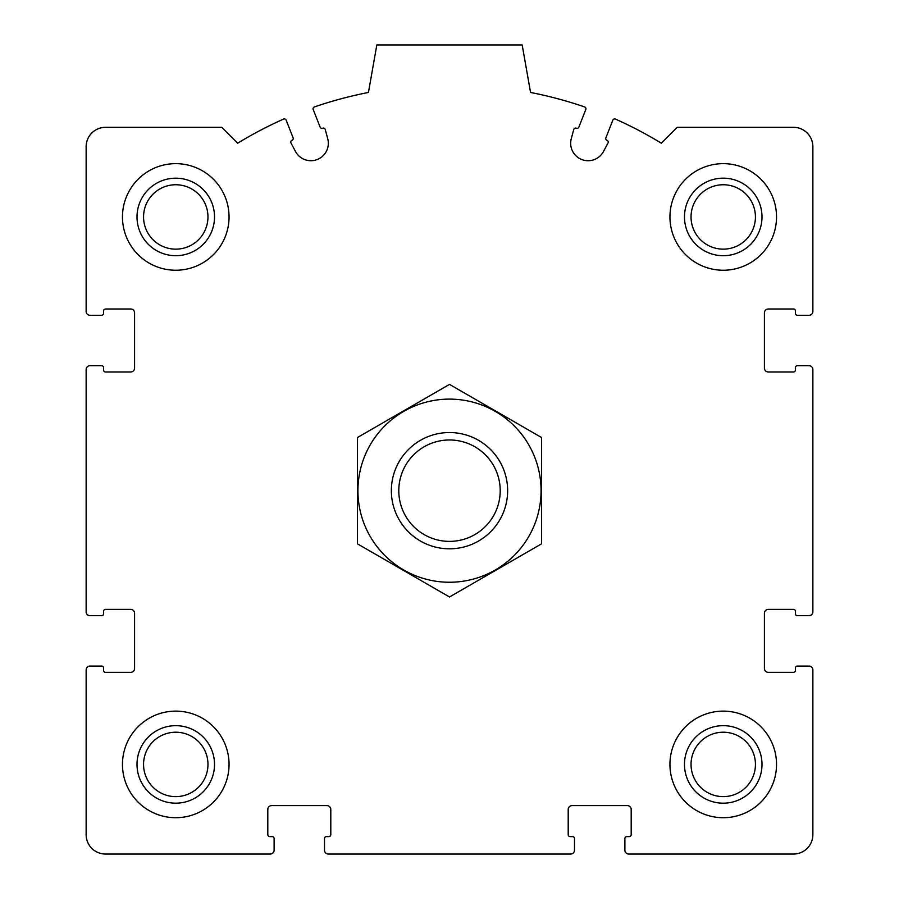 <?xml version="1.0" encoding="UTF-8"?>
<svg xmlns="http://www.w3.org/2000/svg" width="899" height="899" viewBox="0 0 899 899"><rect width="100%" height="100%" fill="white"/><g stroke="black" fill="none" stroke-linecap="round" stroke-linejoin="round"><path stroke-width="1.35" d="M86.135 669.946L86.135 834.665A19.385 19.385 0 0 0 105.509 854.05L270.239 854.05A3.877 3.877 0 0 0 274.116 850.173L274.116 838.542A1.933 1.933 0 0 0 272.172 836.609L269.756 836.609A1.933 1.933 0 0 1 267.812 834.665L267.812 809.482A3.877 3.877 0 0 1 271.689 805.605L326.921 805.605A3.877 3.877 0 0 1 330.798 809.482L330.798 834.665A1.933 1.933 0 0 1 328.865 836.609L326.438 836.609A1.933 1.933 0 0 0 324.505 838.542L324.505 850.173A3.877 3.877 0 0 0 328.382 854.05L570.618 854.05A3.877 3.877 0 0 0 574.495 850.173L574.495 838.542A1.933 1.933 0 0 0 572.562 836.609L570.135 836.609A1.933 1.933 0 0 1 568.202 834.665L568.202 809.482A3.877 3.877 0 0 1 572.079 805.605L627.311 805.605A3.877 3.877 0 0 1 631.188 809.482L631.188 834.665A1.933 1.933 0 0 1 629.244 836.609L626.828 836.609A1.933 1.933 0 0 0 624.884 838.542L624.884 850.173A3.877 3.877 0 0 0 628.761 854.05L793.491 854.05A19.385 19.385 0 0 0 812.865 834.665L812.865 669.946A3.877 3.877 0 0 0 808.988 666.069L797.368 666.069A1.933 1.933 0 0 0 795.424 668.002L795.424 670.429A1.933 1.933 0 0 1 793.491 672.362L768.297 672.362A3.877 3.877 0 0 1 764.42 668.485L764.42 613.253A3.877 3.877 0 0 1 768.297 609.387L793.491 609.387A1.933 1.933 0 0 1 795.424 611.32L795.424 613.747A1.933 1.933 0 0 0 797.368 615.68L808.988 615.68A3.877 3.877 0 0 0 812.865 611.803L812.865 369.556A3.877 3.877 0 0 0 808.988 365.679L797.368 365.679A1.933 1.933 0 0 0 795.424 367.624L795.424 370.04A1.933 1.933 0 0 1 793.491 371.984L768.297 371.984A3.877 3.877 0 0 1 764.42 368.107L764.42 312.874A3.877 3.877 0 0 1 768.297 308.998L793.491 308.998A1.933 1.933 0 0 1 795.424 310.93L795.424 313.358A1.933 1.933 0 0 0 797.368 315.291L808.988 315.291A3.877 3.877 0 0 0 812.865 311.425L812.865 146.694A19.385 19.385 0 0 0 793.491 127.31L677.205 127.31L661.338 143.188A406.977 406.977 0 0 0 615.444 119.084A1.933 1.933 0 0 0 612.848 120.14L605.904 137.794A1.933 1.933 0 0 0 606.994 140.311A1.933 1.933 0 0 1 607.994 143.02L603.521 151.448A17.441 17.441 0 0 1 571.27 138.749L573.753 129.535A1.933 1.933 0 0 1 576.338 128.231A1.933 1.933 0 0 0 578.855 127.141L585.811 109.487A1.933 1.933 0 0 0 584.631 106.936A406.977 406.977 0 0 0 530.556 92.462L522.173 44.95L376.827 44.95L368.444 92.462A406.977 406.977 0 0 0 314.369 106.936A1.933 1.933 0 0 0 313.189 109.487L320.145 127.141A1.933 1.933 0 0 0 322.662 128.231A1.933 1.933 0 0 1 325.247 129.535L327.73 138.749A17.441 17.441 0 0 1 295.479 151.448L291.006 143.02A1.933 1.933 0 0 1 292.006 140.311A1.933 1.933 0 0 0 293.096 137.794L286.152 120.14A1.933 1.933 0 0 0 283.556 119.084A406.977 406.977 0 0 0 237.662 143.188L221.795 127.31L105.509 127.31A19.385 19.385 0 0 0 86.135 146.694L86.135 311.425A3.877 3.877 0 0 0 90.012 315.291L101.632 315.291A1.933 1.933 0 0 0 103.576 313.358L103.576 310.93A1.933 1.933 0 0 1 105.509 308.998L130.703 308.998A3.877 3.877 0 0 1 134.58 312.874L134.58 368.107A3.877 3.877 0 0 1 130.703 371.984L105.509 371.984A1.933 1.933 0 0 1 103.576 370.04L103.576 367.624A1.933 1.933 0 0 0 101.632 365.679L90.012 365.679A3.877 3.877 0 0 0 86.135 369.556L86.135 611.803A3.877 3.877 0 0 0 90.012 615.68L101.632 615.68A1.933 1.933 0 0 0 103.576 613.747L103.576 611.32A1.933 1.933 0 0 1 105.509 609.387L130.703 609.387A3.877 3.877 0 0 1 134.58 613.253L134.58 668.485A3.877 3.877 0 0 1 130.703 672.362L105.509 672.362A1.933 1.933 0 0 1 103.576 670.429L103.576 668.002A1.933 1.933 0 0 0 101.632 666.069L90.012 666.069A3.877 3.877 0 0 0 86.135 669.946M229.054 216.94A53.299 53.299 0 0 0 175.766 163.652A53.299 53.299 0 0 0 122.466 216.94A53.299 53.299 0 0 0 175.766 270.239A53.299 53.299 0 0 0 229.054 216.94M229.054 764.42A53.299 53.299 0 0 0 175.766 711.12A53.299 53.299 0 0 0 122.466 764.42A53.299 53.299 0 0 0 175.766 817.708A53.299 53.299 0 0 0 229.054 764.42M776.534 764.42A53.299 53.299 0 0 0 723.234 711.12A53.299 53.299 0 0 0 669.946 764.42A53.299 53.299 0 0 0 723.234 817.708A53.299 53.299 0 0 0 776.534 764.42M776.534 216.94A53.299 53.299 0 0 0 723.234 163.652A53.299 53.299 0 0 0 669.946 216.94A53.299 53.299 0 0 0 723.234 270.239A53.299 53.299 0 0 0 776.534 216.94M684.476 216.94A38.758 38.758 0 0 1 742.619 183.374A38.758 38.758 0 0 1 742.619 250.506A38.758 38.758 0 0 1 684.476 216.94M691.039 216.94A32.207 32.207 0 0 1 739.338 189.06A32.207 32.207 0 0 1 739.338 244.831A32.207 32.207 0 0 1 691.039 216.94M684.476 764.42A38.758 38.758 0 0 1 742.619 730.853A38.758 38.758 0 0 1 742.619 797.986A38.758 38.758 0 0 1 684.476 764.42M691.039 764.42A32.207 32.207 0 0 1 739.338 736.528A32.207 32.207 0 0 1 739.338 792.311A32.207 32.207 0 0 1 691.039 764.42M137.008 764.42A38.758 38.758 0 0 1 195.139 730.853A38.758 38.758 0 0 1 195.139 797.986A38.758 38.758 0 0 1 137.008 764.42M143.559 764.42A32.207 32.207 0 0 1 191.869 736.528A32.207 32.207 0 0 1 191.869 792.311A32.207 32.207 0 0 1 143.559 764.42M137.008 216.94A38.758 38.758 0 0 1 195.139 183.374A38.758 38.758 0 0 1 195.139 250.506A38.758 38.758 0 0 1 137.008 216.94M143.559 216.94A32.207 32.207 0 0 1 191.869 189.06A32.207 32.207 0 0 1 191.869 244.831A32.207 32.207 0 0 1 143.559 216.94M398.796 490.685A50.704 50.704 0 0 1 474.852 446.769A50.704 50.704 0 0 1 474.852 534.59A50.704 50.704 0 0 1 398.796 490.685M391.357 490.685A58.143 58.143 0 0 1 478.571 440.33A58.143 58.143 0 0 1 478.571 541.029A58.143 58.143 0 0 1 391.357 490.685M449.5 399.111A91.574 91.574 0 0 1 528.803 536.467A91.574 91.574 0 0 1 370.197 536.467A91.574 91.574 0 0 1 449.5 399.111M541.558 543.828L541.558 437.532L449.5 384.39L357.442 437.532L357.442 543.828L449.5 596.981L541.558 543.828"/></g></svg>
